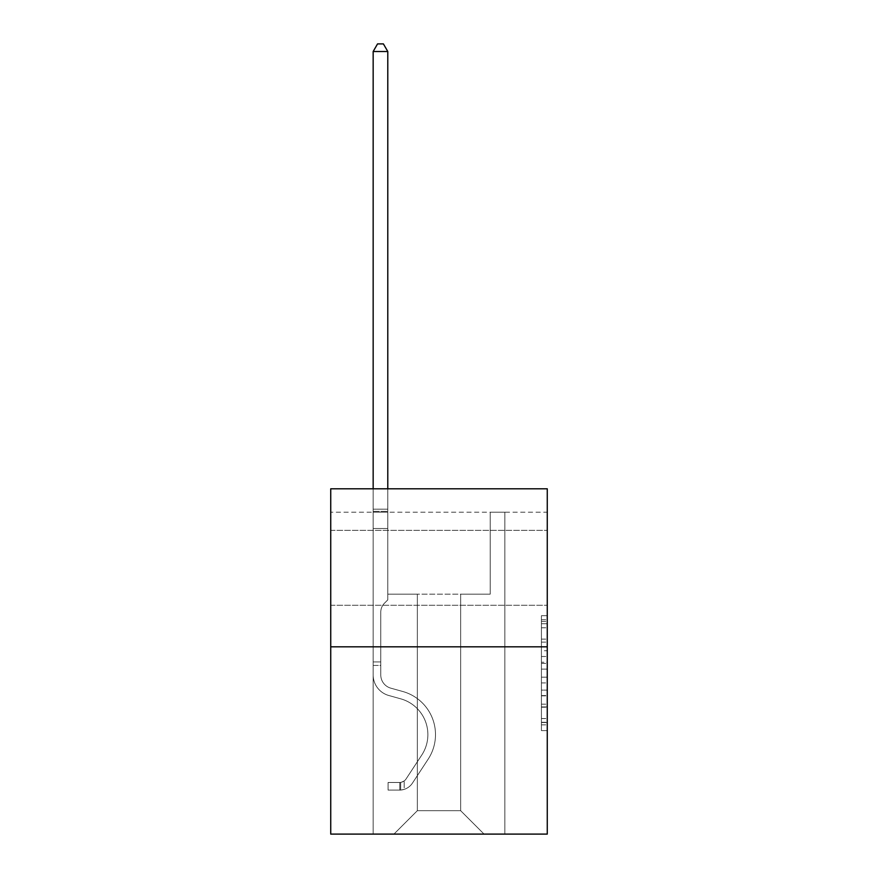 <?xml version="1.0" encoding="UTF-8"?>
<svg xmlns="http://www.w3.org/2000/svg" width="878" height="878" viewBox="0 0 878 878"><rect width="100%" height="100%" fill="white"/><g stroke="black" fill="none" stroke-linecap="round" stroke-linejoin="round"><path stroke-width="0.66" stroke-dasharray="4.39 3.29" d="M541.419 650.752L541.419 669.135L547.268 669.135L547.268 724.855L547.268 621.459L547.268 669.135L541.419 669.135L541.419 619.736L541.419 730.606L541.419 615.708L541.419 722.561L547.268 722.561L541.419 722.561L547.268 722.561L541.419 722.561L541.419 704.178L541.419 730.606L547.268 730.606L547.268 615.708L547.268 722.276L547.268 677.179L541.419 677.179L547.268 677.179L547.268 704.178L547.268 623.753L541.419 623.753L547.268 623.753L547.268 730.606L547.268 621.459L547.268 730.606L541.419 730.606L541.419 615.708L547.268 615.708L547.268 621.459L547.268 615.708L547.268 621.459L547.268 615.708L547.268 619.736L547.268 615.708L541.419 615.708L541.419 623.753L547.268 623.753L541.419 623.753L541.419 650.752L547.268 650.752M547.268 567.814L547.268 530.356L547.268 567.814M330.732 567.814L330.732 530.356L330.732 567.814M547.268 662.242L547.268 656.503L547.268 662.242L541.419 662.242L541.419 639.118L541.419 707.196L541.419 690.108L547.268 690.108L541.419 690.108L541.419 730.606L547.268 730.606L541.419 730.606L547.268 730.606L541.419 730.606L541.419 615.708L547.268 615.708L541.419 615.708L547.268 615.708L541.419 615.708L541.419 662.242L547.268 662.242M547.268 512.214L547.268 488.805L330.732 488.805L547.268 488.805L547.268 834.1L330.732 834.1L330.732 646.823L547.268 646.823L330.732 646.823L330.732 488.805L547.268 488.805L547.268 512.214L330.732 512.214L547.268 512.214M484.063 834.1L504.839 834.1L504.839 512.214L490.209 512.214L490.209 594.154L460.654 594.154L460.654 810.69L484.063 834.1L504.839 834.1L504.839 512.214L490.209 512.214L490.209 594.154L460.654 594.154L460.654 810.69L417.346 810.69L417.346 594.154L417.346 810.69L417.346 594.154L417.346 810.69L417.346 594.154L460.654 594.154L460.654 810.69L484.063 834.1L504.839 834.1L504.839 512.214L490.209 512.214L490.209 594.154L460.654 594.154L460.654 810.69L484.063 834.1L504.839 834.1L504.839 512.214L490.209 512.214L490.209 594.154L460.654 594.154L460.654 810.69L484.063 834.1L504.839 834.1L504.839 512.214L490.209 512.214L490.209 594.154L460.654 594.154L460.654 810.69L484.063 834.1L504.839 834.1L504.839 512.214L490.209 512.214L490.209 594.154L460.654 594.154L460.654 810.69L484.063 834.1L504.839 834.1L504.839 512.214L490.209 512.214L490.209 594.154L460.654 594.154L460.654 810.69L484.063 834.1L504.839 834.1L504.839 512.214L490.209 512.214L490.209 594.154L460.654 594.154L460.654 810.69L484.063 834.1L504.839 834.1L504.839 512.214L490.209 512.214L490.209 594.154L460.654 594.154L460.654 810.69L484.063 834.1L504.839 834.1L504.839 512.214L490.209 512.214L490.209 594.154L460.654 594.154L460.654 810.69L484.063 834.1L504.839 834.1L504.839 512.214L490.209 512.214L490.209 594.154L460.654 594.154L460.654 810.69L484.063 834.1L393.937 834.1L504.839 834.1L504.839 512.214L490.209 512.214L490.209 594.154L460.654 594.154L460.654 810.69L484.063 834.1L460.654 810.69L460.654 594.154L387.791 594.154L387.791 512.214L373.161 512.214L373.161 834.1L393.937 834.1L417.346 810.69L417.346 594.154L387.791 594.154L387.791 512.214L373.161 512.214L373.161 834.1L393.937 834.1L417.346 810.69L417.346 594.154L387.791 594.154L387.791 512.214L373.161 512.214L373.161 834.1L393.937 834.1L417.346 810.69L417.346 594.154L387.791 594.154L387.791 512.214L373.161 512.214L373.161 834.1L393.937 834.1L417.346 810.69L417.346 594.154L387.791 594.154L387.791 512.214L373.161 512.214L373.161 834.1L393.937 834.1L417.346 810.69L417.346 594.154L387.791 594.154L387.791 512.214L373.161 512.214L373.161 834.1L393.937 834.1L417.346 810.69L417.346 594.154L387.791 594.154L387.791 512.214L373.161 512.214L373.161 834.1L393.937 834.1L417.346 810.69L417.346 594.154L387.791 594.154L387.791 512.214L373.161 512.214L373.161 834.1L393.937 834.1L417.346 810.69L417.346 594.154L387.791 594.154L387.791 512.214L373.161 512.214L373.161 834.1L393.937 834.1L417.346 810.69L460.654 810.69L484.063 834.1M373.161 834.1L393.937 834.1L417.346 810.69L417.346 594.154L387.791 594.154L387.791 512.214L373.161 512.214L373.161 834.1L393.937 834.1L417.346 810.69L393.937 834.1L417.346 810.69L393.937 834.1L373.161 834.1L373.161 512.214L373.161 834.1M387.791 512.214L373.161 512.214L387.791 512.214L387.791 594.154L387.791 512.214M330.732 512.214L330.732 488.805L330.732 512.214M417.346 594.154L387.791 594.154L417.346 594.154M330.732 646.823L547.268 646.823M541.419 669.135L547.268 669.135L541.419 669.135M541.419 619.736L541.419 615.708L541.419 619.736L547.268 619.736L541.419 619.736M541.419 706.911L541.419 682.919L541.419 706.911L547.268 706.911L541.419 706.911M541.419 682.919L541.419 677.179L547.268 677.179L541.419 677.179L541.419 682.919L547.268 682.919L541.419 682.919M541.419 639.118L541.419 623.753L541.419 639.118L547.268 639.118L541.419 639.118M541.419 615.708L547.268 615.708L541.419 615.708L541.419 621.459L541.419 615.708L547.268 615.708M541.419 730.606L547.268 730.606L541.419 730.606L541.419 724.855L541.419 730.606M373.161 665.436L373.161 51.506L373.161 528.479L373.161 51.506L387.791 51.506L387.791 509.174L387.791 51.506L373.161 51.506L377.551 43.9L383.401 43.9L377.551 43.9L373.161 51.506L373.161 528.479L373.161 51.506L387.791 51.506L383.401 43.9L387.791 51.506L387.791 528.479L373.161 528.479L373.161 511.358L373.161 528.479L387.791 528.479L387.791 599.883L384.487 603.186A12.72 12.72 0 0 0 380.767 612.175A12.72 12.72 0 0 1 384.487 603.186L387.791 599.883L387.791 51.506L373.161 51.506L377.551 43.9L383.401 43.9L377.551 43.9L373.161 51.506L373.161 511.358L373.161 51.506L387.791 51.506L383.401 43.9L387.791 51.506L387.791 528.479L373.161 528.479L373.161 674.919A21.357 21.357 0 0 0 388.789 695.497A21.357 21.357 0 0 1 373.161 674.919L373.161 528.479L387.791 528.479L387.791 599.883L384.487 603.186A12.72 12.72 0 0 0 380.767 612.175A12.72 12.72 0 0 1 384.487 603.186L387.791 599.883L387.791 51.506L373.161 51.506L377.551 43.9L383.401 43.9L377.551 43.9L373.161 51.506L373.161 674.919A21.357 21.357 0 0 0 388.789 695.497A21.357 21.357 0 0 1 373.161 674.919L373.161 528.479L387.791 528.479L387.791 599.883L384.487 603.186A12.72 12.72 0 0 0 380.767 612.175A12.72 12.72 0 0 1 384.487 603.186L387.791 599.883L387.791 528.479L373.161 528.479L373.161 674.919A21.357 21.357 0 0 0 388.789 695.497A21.357 21.357 0 0 1 373.161 674.919L373.161 528.479L387.791 528.479L387.791 511.358L387.791 599.883L384.487 603.186A12.72 12.72 0 0 0 380.767 612.175A12.72 12.72 0 0 1 384.487 603.186L387.791 599.883L387.791 528.479L373.161 528.479L373.161 674.919A21.357 21.357 0 0 0 388.789 695.497L400.697 698.822L388.789 695.497A21.357 21.357 0 0 1 373.161 674.919L373.161 528.479L387.791 528.479L387.791 509.174L387.791 599.883L384.487 603.186A12.72 12.72 0 0 0 380.767 612.175A12.72 12.72 0 0 1 384.487 603.186L387.791 599.883L387.791 528.479L373.161 528.479L373.161 674.919A21.357 21.357 0 0 0 388.789 695.497A21.357 21.357 0 0 1 373.161 674.919L373.161 528.479L387.791 528.479L387.791 51.506L383.401 43.9L387.791 51.506L387.791 599.883L384.487 603.186A12.72 12.72 0 0 0 380.767 612.175A12.72 12.72 0 0 1 384.487 603.186L387.791 599.883L387.791 528.479L373.161 528.479L373.161 674.919L373.161 665.436L380.767 665.436L380.767 661.924L373.161 661.924L380.767 661.924L380.767 674.919L380.767 612.175L380.767 674.919A13.752 13.752 0 0 0 390.831 688.165A13.752 13.752 0 0 1 380.767 674.919L380.767 612.175L380.767 674.919L380.767 661.924L373.161 661.924L380.767 661.924L380.767 674.919A13.752 13.752 0 0 0 390.831 688.165A13.752 13.752 0 0 1 380.767 674.919L380.767 612.175L380.767 674.919A13.752 13.752 0 0 0 390.831 688.165A13.752 13.752 0 0 1 380.767 674.919L380.767 612.175L380.767 674.919L380.767 661.924L373.161 661.924L380.767 661.924L380.767 674.919A13.752 13.752 0 0 0 390.831 688.165L402.739 691.491L390.831 688.165A13.752 13.752 0 0 1 380.767 674.919L380.767 612.175L380.767 674.919A13.752 13.752 0 0 0 390.831 688.165A13.752 13.752 0 0 1 380.767 674.919L380.767 612.175L380.767 674.919L380.767 665.436L373.161 665.436M399.786 790.09A15.508 15.508 0 0 0 412.462 783.088L428.157 759.174A44.767 44.767 0 0 0 402.739 691.491L390.831 688.165A13.752 13.752 0 0 1 380.767 674.919A13.752 13.752 0 0 0 390.831 688.165L402.739 691.491L390.831 688.165A13.752 13.752 0 0 1 380.767 674.919A13.752 13.752 0 0 0 390.831 688.165A13.752 13.752 0 0 1 380.767 674.919A13.752 13.752 0 0 0 390.831 688.165L402.739 691.491A44.767 44.767 0 0 1 428.157 759.174A44.767 44.767 0 0 0 402.739 691.491L390.831 688.165A13.752 13.752 0 0 1 380.767 674.919A13.752 13.752 0 0 0 390.831 688.165L402.739 691.491L390.831 688.165A13.752 13.752 0 0 1 380.767 674.919A13.752 13.752 0 0 0 390.831 688.165A13.752 13.752 0 0 1 380.767 674.919A13.752 13.752 0 0 0 390.831 688.165L402.739 691.491L390.831 688.165A13.752 13.752 0 0 1 380.767 674.919A13.752 13.752 0 0 0 390.831 688.165L402.739 691.491A44.767 44.767 0 0 1 428.157 759.174A44.767 44.767 0 0 0 402.739 691.491L390.831 688.165L402.739 691.491A44.767 44.767 0 0 1 428.157 759.174L412.462 783.088L428.157 759.174A44.767 44.767 0 0 0 402.739 691.491L390.831 688.165L402.739 691.491A44.767 44.767 0 0 1 428.157 759.174A44.767 44.767 0 0 0 402.739 691.491L390.831 688.165L402.739 691.491A44.767 44.767 0 0 1 428.157 759.174A44.767 44.767 0 0 0 402.739 691.491L390.831 688.165L402.739 691.491A44.767 44.767 0 0 1 428.157 759.174L412.462 783.088L428.157 759.174A44.767 44.767 0 0 0 402.739 691.491A44.767 44.767 0 0 1 428.157 759.174A44.767 44.767 0 0 0 402.739 691.491A44.767 44.767 0 0 1 428.157 759.174L412.462 783.088A15.508 15.508 0 0 1 404.176 789.366A15.508 15.508 0 0 0 412.462 783.088L428.157 759.174A44.767 44.767 0 0 0 402.739 691.491A44.767 44.767 0 0 1 428.157 759.174L412.462 783.088L428.157 759.174A44.767 44.767 0 0 0 402.739 691.491A44.767 44.767 0 0 1 428.157 759.174A44.767 44.767 0 0 0 402.739 691.491A44.767 44.767 0 0 1 428.157 759.174L412.462 783.088L428.157 759.174A44.767 44.767 0 0 0 402.739 691.491A44.767 44.767 0 0 1 428.157 759.174L412.462 783.088A15.508 15.508 0 0 1 404.176 789.366C399.666 790.321 399.666 790.321 404.176 789.366C399.666 790.321 399.666 790.321 404.176 789.366A15.508 15.508 0 0 0 412.462 783.088L428.157 759.174L412.462 783.088A15.508 15.508 0 0 1 404.176 789.366C399.666 790.321 399.666 790.321 404.176 789.366C399.666 790.321 399.666 790.321 404.176 789.366A15.508 15.508 0 0 0 412.462 783.088L428.157 759.174L412.462 783.088A15.508 15.508 0 0 1 404.176 789.366C399.666 790.321 399.666 790.321 404.176 789.366C399.666 790.321 399.666 790.321 404.176 789.366A15.508 15.508 0 0 0 412.462 783.088L428.157 759.174L412.462 783.088A15.508 15.508 0 0 1 404.176 789.366C399.666 790.321 399.666 790.321 404.176 789.366C399.666 790.321 399.666 790.321 404.176 789.366A15.508 15.508 0 0 0 412.462 783.088L428.157 759.174L412.462 783.088A15.508 15.508 0 0 1 404.176 789.366C399.666 790.321 399.666 790.321 404.176 789.366C399.666 790.321 399.666 790.321 404.176 789.366A15.508 15.508 0 0 0 412.462 783.088A15.508 15.508 0 0 1 399.786 790.09L399.786 782.474A7.902 7.902 0 0 0 406.097 778.918L421.791 755.003A37.161 37.161 0 0 0 400.697 698.822L388.789 695.497A21.357 21.357 0 0 1 373.161 674.919A21.357 21.357 0 0 0 388.789 695.497L400.697 698.822A37.161 37.161 0 0 1 421.791 755.003A37.161 37.161 0 0 0 400.697 698.822L388.789 695.497A21.357 21.357 0 0 1 373.161 674.919A21.357 21.357 0 0 0 388.789 695.497A21.357 21.357 0 0 1 373.161 674.919A21.357 21.357 0 0 0 388.789 695.497L400.697 698.822L388.789 695.497A21.357 21.357 0 0 1 373.161 674.919A21.357 21.357 0 0 0 388.789 695.497L400.697 698.822L388.789 695.497A21.357 21.357 0 0 1 373.161 674.919A21.357 21.357 0 0 0 388.789 695.497A21.357 21.357 0 0 1 373.161 674.919A21.357 21.357 0 0 0 388.789 695.497L400.697 698.822A37.161 37.161 0 0 1 421.791 755.003A37.161 37.161 0 0 0 400.697 698.822L388.789 695.497A21.357 21.357 0 0 1 373.161 674.919A21.357 21.357 0 0 0 388.789 695.497L400.697 698.822A37.161 37.161 0 0 1 421.791 755.003L406.097 778.918L421.791 755.003A37.161 37.161 0 0 0 400.697 698.822L388.789 695.497L400.697 698.822A37.161 37.161 0 0 1 421.791 755.003A37.161 37.161 0 0 0 400.697 698.822L388.789 695.497L400.697 698.822A37.161 37.161 0 0 1 421.791 755.003A37.161 37.161 0 0 0 400.697 698.822L388.789 695.497L400.697 698.822A37.161 37.161 0 0 1 421.791 755.003L406.097 778.918L421.791 755.003A37.161 37.161 0 0 0 400.697 698.822A37.161 37.161 0 0 1 421.791 755.003A37.161 37.161 0 0 0 400.697 698.822A37.161 37.161 0 0 1 421.791 755.003L406.097 778.918A7.902 7.902 0 0 1 404.176 780.948C399.742 782.978 399.742 782.978 404.176 780.948C399.742 782.978 399.742 782.978 404.176 780.948A7.902 7.902 0 0 0 406.097 778.918L421.791 755.003A37.161 37.161 0 0 0 400.697 698.822A37.161 37.161 0 0 1 421.791 755.003L406.097 778.918L421.791 755.003A37.161 37.161 0 0 0 400.697 698.822A37.161 37.161 0 0 1 421.791 755.003A37.161 37.161 0 0 0 400.697 698.822A37.161 37.161 0 0 1 421.791 755.003L406.097 778.918L421.791 755.003A37.161 37.161 0 0 0 400.697 698.822A37.161 37.161 0 0 1 421.791 755.003L406.097 778.918A7.902 7.902 0 0 1 404.176 780.948C399.742 782.978 399.742 782.978 404.176 780.948C399.742 782.978 399.742 782.978 404.176 780.948A7.902 7.902 0 0 0 406.097 778.918L421.791 755.003L406.097 778.918A7.902 7.902 0 0 1 404.176 780.948C399.742 782.978 399.742 782.978 404.176 780.948C399.742 782.978 399.742 782.978 404.176 780.948A7.902 7.902 0 0 0 406.097 778.918L421.791 755.003L406.097 778.918A7.902 7.902 0 0 1 404.176 780.948C399.742 782.978 399.742 782.978 404.176 780.948C399.742 782.978 399.742 782.978 404.176 780.948A7.902 7.902 0 0 0 406.097 778.918L421.791 755.003L406.097 778.918A7.902 7.902 0 0 1 404.176 780.948C399.742 782.978 399.742 782.978 404.176 780.948C399.742 782.978 399.742 782.978 404.176 780.948A7.902 7.902 0 0 0 406.097 778.918L421.791 755.003L406.097 778.918A7.902 7.902 0 0 1 404.176 780.948C399.742 782.978 399.742 782.978 404.176 780.948C399.742 782.978 399.742 782.978 404.176 780.948A7.902 7.902 0 0 0 406.097 778.918A7.902 7.902 0 0 1 399.786 782.474L399.786 790.09L388.087 790.09L399.786 790.09A15.508 15.508 0 0 0 412.462 783.088A15.508 15.508 0 0 1 399.786 790.09L399.786 782.474L388.087 782.485L399.786 782.474A7.902 7.902 0 0 0 406.097 778.918A7.902 7.902 0 0 1 399.786 782.474L399.786 790.09L388.087 790.09L388.087 782.485L388.087 790.09L399.786 790.09A15.508 15.508 0 0 0 412.462 783.088A15.508 15.508 0 0 1 399.786 790.09L399.786 782.474L388.087 782.485L399.786 782.474A7.902 7.902 0 0 0 406.097 778.918A7.902 7.902 0 0 1 399.786 782.474L399.786 790.09L388.087 790.09L388.087 782.485L388.087 790.09L399.786 790.09A15.508 15.508 0 0 0 412.462 783.088A15.508 15.508 0 0 1 399.786 790.09L399.786 782.474L388.087 782.485L399.786 782.474A7.902 7.902 0 0 0 406.097 778.918A7.902 7.902 0 0 1 399.786 782.474L399.786 790.09L388.087 790.09L388.087 782.485L388.087 790.09L399.786 790.09A15.508 15.508 0 0 0 412.462 783.088A15.508 15.508 0 0 1 399.786 790.09L399.786 782.474L388.087 782.485L399.786 782.474A7.902 7.902 0 0 0 406.097 778.918A7.902 7.902 0 0 1 399.786 782.474L399.786 790.09L388.087 790.09L388.087 782.485L388.087 790.09L399.786 790.09A15.508 15.508 0 0 0 412.462 783.088A15.508 15.508 0 0 1 399.786 790.09L399.786 782.474L388.087 782.485L399.786 782.474A7.902 7.902 0 0 0 406.097 778.918A7.902 7.902 0 0 1 399.786 782.474L399.786 790.09L388.087 790.09L388.087 782.485L388.087 790.09L399.786 790.09M373.161 488.805L373.161 51.506L387.791 51.506L373.161 51.506L377.551 43.9L383.401 43.9L377.551 43.9L373.161 51.506L373.161 509.174L373.161 51.506L387.791 51.506L383.401 43.9L387.791 51.506L387.791 509.174L387.791 51.506L373.161 51.506L377.551 43.9L383.401 43.9L377.551 43.9L373.161 51.506L387.791 51.506L383.401 43.9L387.791 51.506L387.791 488.805M388.087 782.485L399.501 782.485L388.087 782.485L388.087 790.09L388.087 782.485M373.161 509.174L373.161 511.358L373.161 509.174L387.791 509.174L373.161 509.174M404.176 789.366C399.666 790.321 399.666 790.321 404.176 789.366C399.666 790.321 399.666 790.321 404.176 789.366L404.176 780.948L404.176 789.366M387.791 51.506L383.401 43.9L377.551 43.9L373.161 51.506M541.419 704.178L547.268 704.178L541.419 704.178M541.419 695.563L547.268 695.563M541.419 642.136L547.268 642.136L541.419 642.136M541.419 621.459L547.268 621.459M541.419 724.855L547.268 724.855M541.419 718.544L547.268 718.544M541.419 627.77L547.268 627.77M541.419 663.395L547.268 663.395L541.419 663.395M541.419 695.848L547.268 695.848L541.419 695.848M541.419 707.196L547.268 707.196L541.419 707.196M541.419 656.503L547.268 656.503L541.419 656.503M373.161 511.358L387.791 511.358L373.161 511.358M330.732 530.356L547.268 530.356L330.732 530.356M330.732 605.271L547.268 605.271L330.732 605.271M541.419 722.276L547.268 722.276M541.419 722.561L547.268 722.561M541.419 623.753L547.268 623.753M400.664 782.397L400.664 790.046L400.664 782.397"/><path stroke-width="1.32" d="M547.268 646.823L547.268 488.805L330.732 488.805L330.732 834.1L547.268 834.1L547.268 646.823L330.732 646.823M387.791 488.805L387.791 51.506L373.161 51.506L373.161 488.805M373.161 51.506L377.551 43.9L383.401 43.9L387.791 51.506"/></g></svg>
